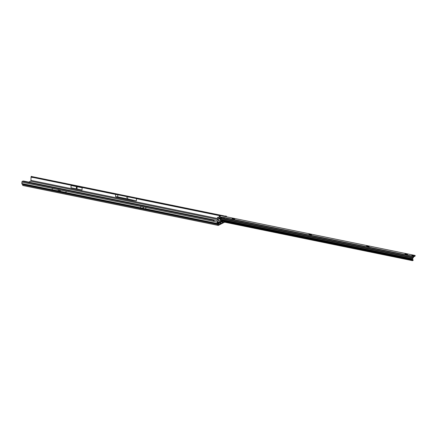 <?xml version="1.0" encoding="UTF-8"?>
<svg xmlns="http://www.w3.org/2000/svg" width="437" height="437" viewBox="0 0 437 437"><rect width="100%" height="100%" fill="white"/><g stroke="black" fill="none" stroke-linecap="round" stroke-linejoin="round"><path stroke-width="0.66" d="M217.407 222.291L217.582 222.094A1.032 0.3 3.3 0 0 217.659 222.056L218.145 221.952L217.615 221.794A1.032 0.3 3.3 0 0 217.528 221.75L217.402 221.362A0.743 0.317 101.5 0 0 217.194 222.067L213.589 221.33L214.441 220.03L23.614 181.055A1.016 0.442 -1.6 0 0 23.003 181.093L22.254 181.322A0.743 0.317 101.5 0 0 21.926 182.169L21.85 183.535A0.743 0.317 101.5 0 0 22.041 184.092A0.743 0.317 101.5 0 0 22.123 184.086L217.238 223.952M76.568 187.642L76.868 187.702L76.568 187.642M126.648 197.475L126.626 197.797L126.648 197.475M143.336 207.624L143.052 207.646L143.331 207.783L143.374 207.001L145.849 207.466L140.741 206.422L143.374 207.001M59.416 190.428L59.115 190.368L59.416 190.428M217.555 222.116L217.55 222.269A1.032 0.3 3.3 0 0 217.5 222.236L217.353 223.312L218.112 223.52A0.743 0.317 101.5 0 1 218.15 223.891L218.118 224.405A0.677 0.29 -78.5 0 0 218.292 224.913A0.677 0.29 -78.5 0 0 218.391 224.897L223.121 222.477A0.847 0.361 -78.5 0 1 223.252 222.455A0.847 0.361 -78.5 0 1 223.28 222.466L224.154 222.072M218.139 224.028A1.442 0.421 3.3 0 0 218.303 224.012A1.442 0.421 3.3 0 0 218.893 223.82A1.442 0.421 3.3 0 0 218.97 223.673A1.442 0.421 3.3 0 0 218.194 223.28L218.15 223.76M217.539 223.93L217.916 224.006L217.883 224.525A1.185 0.503 -78.5 0 0 218.194 225.41A1.185 0.503 -78.5 0 0 218.363 225.383L224.629 222.176M217.812 223.52L218.194 223.28A1.442 0.421 3.3 0 0 217.358 223.187M223.367 222.477L220.625 221.783L223.121 222.477M221.226 221.477L220.625 221.783L221.204 221.947M28.798 182.098L30.595 181.175L217.642 219.39L217.566 219.931L218.331 220.09M116.34 197.032L132.635 200.359L116.34 197.032L115.543 196.639L117.711 196.89L117.619 197.18M117.635 194.733L115.663 194.503L115.543 196.639M115.663 194.503L116.237 194.41M30.595 181.175A0.677 0.29 101.5 0 0 30.945 180.372L31.06 176.898L31.229 176.433L31.781 176.45L31.754 176.958L31.06 176.898M219.068 217.659L217.457 217.331L217.593 218.505L30.945 180.372M135.497 198.382L128.554 196.967M127.746 196.797L127.626 198.917L136.355 200.889L136.481 198.753M136.355 200.889L132.635 200.359M82.009 190.019L82.14 187.752L71.1 185.496L70.969 187.763L82.009 190.019L70.969 187.763M220.647 215.78L32.475 177.335L32.567 176.832L32.993 176.859M32.868 177.351L115.707 194.443M218.112 223.52L217.397 223.482M140.741 206.422L140.665 207.81L143.292 208.405L145.767 208.875L145.849 207.466M52.194 189.696L52.271 188.402L66.085 191.226L66.014 192.52A95.741 27.919 -176.7 0 1 60.224 191.264A16.437 4.791 3.3 0 0 58.197 190.849A95.741 27.919 -176.7 0 1 52.194 189.696L66.014 192.52M224.203 216.14L225.951 216.086L226.497 216.331L226.328 216.796M32.567 176.832L224.225 215.993M218.363 219.511L217.642 219.39L217.593 218.505M217.916 224.006L217.391 223.979A0.743 0.317 -78.5 0 1 217.309 223.984A0.743 0.317 -78.5 0 1 217.118 223.433L217.194 222.067M226.612 216.632A0.743 0.317 101.5 0 0 226.579 216.523L226.497 216.331M22.642 184.212L22.62 184.632A1.185 0.503 101.5 0 0 22.926 185.512L218.194 225.41M225.06 216.452L225.345 215.993M225.951 216.086L225.743 216.528M32.475 177.335L31.977 177.072M31.338 176.81L31.453 176.346M223.045 221.493L223.438 221.461A0.339 0.29 -117 0 0 223.34 221.422L222.575 221.269A0.339 0.29 -117 0 0 222.477 221.264L222.351 221.652A0.677 0.29 -78.4 0 0 222.455 221.728A0.677 0.29 -78.4 0 0 222.531 221.723L222.974 221.406M222.652 222.307L223.22 222.455M217.522 221.171L216.889 220.423L214.441 220.03M117.837 194.776L117.711 196.89L127.626 198.917L127.5 199.201M77.136 186.73L77.01 188.877M76.415 186.583L76.289 188.729M218.194 223.28L218.292 223.618M218.538 223.968L218.97 223.673M217.566 222.635L217.566 222.619A1.693 0.492 3.3 0 0 217.566 222.635A1.693 0.492 3.3 0 0 218.844 223.187A1.693 0.492 3.3 0 0 220.761 223.039A1.693 0.492 3.3 0 0 220.953 222.832A1.693 0.492 3.3 0 0 220.953 222.821A1.693 0.492 3.3 0 0 220.942 222.755C220.188 222.056 219.166 221.898 217.877 222.28L217.582 222.564A1.693 0.492 3.3 0 0 217.566 222.619A1.693 0.492 3.3 0 0 218.844 223.176A1.693 0.492 3.3 0 0 220.761 223.023A1.693 0.492 3.3 0 0 220.953 222.815L220.953 222.832M218.642 222.597L219.254 222.28L219.964 222.63L218.637 222.553M234.511 218.948L233.975 218.516A0.967 0.284 3.3 0 0 233.871 218.495A0.967 0.284 3.3 0 0 233.762 218.473L233.336 218.751A1.442 0.421 -176.7 0 1 234.063 218.833A1.442 0.421 -176.7 0 1 234.461 218.948M233.112 218.937L233.09 218.932A0.967 0.284 -176.7 0 1 232.877 218.888L232.479 218.686A0.967 0.284 -176.7 0 1 232.462 218.631A0.967 0.284 -176.7 0 1 232.468 218.615L232.123 218.462L232.812 218.44A0.967 0.284 -176.7 0 1 233.014 218.413L233.762 218.44A0.967 0.284 -176.7 0 1 233.871 218.462A0.967 0.284 -176.7 0 1 233.975 218.484L234.379 218.691A0.967 0.284 -176.7 0 1 234.39 218.74A0.967 0.284 -176.7 0 1 234.39 218.762L234.735 218.915L234.041 218.937A0.967 0.284 -176.7 0 1 233.839 218.964L233.112 218.937M311.357 234.691L310.822 234.259A0.967 0.284 3.3 0 0 310.718 234.237A0.967 0.284 3.3 0 0 310.609 234.216L310.183 234.489A1.442 0.421 -176.7 0 1 310.909 234.576A1.442 0.421 -176.7 0 1 311.313 234.685L311.423 234.833M309.959 234.68L309.942 234.674A0.967 0.284 -176.7 0 1 309.729 234.631L309.325 234.429A0.967 0.284 -176.7 0 1 309.309 234.374A0.967 0.284 -176.7 0 1 309.314 234.358L308.97 234.199L309.658 234.177A0.967 0.284 -176.7 0 1 309.86 234.15L310.609 234.183A0.967 0.284 -176.7 0 1 310.718 234.205A0.967 0.284 -176.7 0 1 310.822 234.227L311.226 234.434A0.967 0.284 -176.7 0 1 311.237 234.483A0.967 0.284 -176.7 0 1 311.237 234.505L311.581 234.658L310.893 234.68A0.967 0.284 -176.7 0 1 310.685 234.707L309.959 234.68M368.992 246.495L368.457 246.064A0.967 0.284 3.3 0 0 368.353 246.042A0.967 0.284 3.3 0 0 368.244 246.02L367.817 246.299A1.442 0.421 -176.7 0 1 368.544 246.386A1.442 0.421 -176.7 0 1 368.948 246.495M367.593 246.484L367.577 246.484A0.967 0.284 -176.7 0 1 367.364 246.441L366.96 246.233A0.967 0.284 -176.7 0 1 366.943 246.178A0.967 0.284 -176.7 0 1 366.949 246.162L366.605 246.009L367.293 245.987A0.967 0.284 -176.7 0 1 367.495 245.96L368.244 245.987A0.967 0.284 -176.7 0 1 368.353 246.009A0.967 0.284 -176.7 0 1 368.457 246.031L368.861 246.239A0.967 0.284 -176.7 0 1 368.872 246.293A0.967 0.284 -176.7 0 1 368.872 246.31L369.216 246.463L368.528 246.484A0.967 0.284 -176.7 0 1 368.325 246.512L367.593 246.484M407.415 254.367L406.88 253.935A0.967 0.284 3.3 0 0 406.776 253.913A0.967 0.284 3.3 0 0 406.667 253.892L406.241 254.17A1.442 0.421 -176.7 0 1 406.967 254.252A1.442 0.421 -176.7 0 1 407.371 254.367M406.017 254.356L406 254.356A0.967 0.284 -176.7 0 1 405.787 254.312L405.383 254.105A0.967 0.284 -176.7 0 1 405.372 254.05A0.967 0.284 -176.7 0 1 405.372 254.034L405.028 253.881L405.716 253.859A0.967 0.284 -176.7 0 1 405.918 253.831L406.667 253.859A0.967 0.284 -176.7 0 1 406.781 253.881A0.967 0.284 -176.7 0 1 406.88 253.902L407.284 254.11A0.967 0.284 -176.7 0 1 407.3 254.165A0.967 0.284 -176.7 0 1 407.295 254.181L407.639 254.334L406.951 254.356A0.967 0.284 -176.7 0 1 406.749 254.383L406.017 254.356M218.713 218.604L218.391 218.964L218.495 220.882L221.466 221.056L221.499 220.477L220.609 220.013L412.37 259.299L412.381 258.638A0.677 0.29 -78.4 0 1 412.675 257.868L413.446 256.672A0.677 0.29 -78.4 0 1 413.681 256.372L415.035 255.678A1.016 0.295 -176.7 0 0 415.15 255.552A1.016 0.295 -176.7 0 0 415.101 255.454L221.111 215.714A1.016 0.295 -176.7 0 0 220.516 215.829L219.161 216.523A0.677 0.29 101.6 0 0 219.003 216.676L220.581 217.162A0.847 0.688 -29.4 0 0 222.078 217.468L220.822 217.353L220.849 216.867L220.822 217.353M413.861 255.459A0.677 0.29 -78.4 0 1 413.921 255.421L413.724 255.53A3.387 0.989 3.3 0 0 413.555 255.683L413.511 255.721A3.152 0.918 -176.7 0 1 413.429 255.765A3.152 0.918 -176.7 0 1 413.336 255.809L413.249 255.842A3.387 0.989 3.3 0 0 412.894 255.956L412.67 256.06A0.677 0.29 -78.4 0 1 412.725 256.038M219.816 220.013L220.177 220.09M219.827 219.855L412.348 259.223M220.592 219.745L220.565 220.232L220.592 219.745M220.69 217.828A0.847 0.688 150.6 0 1 220.723 217.418M413.446 256.672L224.378 217.937L224.023 218.751L224.285 217.921L224.023 218.751L413.096 257.48M232.44 218.806A1.442 0.421 -176.7 0 1 233.336 218.751L233.014 218.44A0.967 0.284 3.3 0 0 232.812 218.467L232.517 218.413M309.287 234.549A1.442 0.421 -176.7 0 1 310.183 234.489L309.86 234.183A0.967 0.284 3.3 0 0 309.658 234.21L309.363 234.156M366.927 246.359A1.442 0.421 -176.7 0 1 367.817 246.299L367.495 245.993A0.967 0.284 3.3 0 0 367.293 246.02L366.998 245.96M405.35 254.23A1.442 0.421 -176.7 0 1 406.241 254.17L405.918 253.864A0.967 0.284 3.3 0 0 405.716 253.892L405.421 253.831M412.058 255.896L412.107 255.88A3.387 0.989 3.3 0 0 412.375 255.798M415.074 255.94A1.016 0.295 -176.7 0 1 415.123 256.038A1.016 0.295 -176.7 0 1 415.008 256.164L413.653 256.858L413.244 257.743A0.677 0.29 101.6 0 1 413.063 258.005L412.615 258.518L412.555 260.146M218.932 216.823A1.016 0.825 -29.4 0 0 218.97 217.391L219.046 217.539A0.339 0.273 -29.4 0 1 219.057 217.73L218.637 218.123A0.677 0.29 101.6 0 0 218.582 218.178L218.637 218.544L221.554 219.549L221.521 220.128M218.609 220.559L218.467 220.903A0.677 0.29 101.6 0 0 218.505 220.898L222.384 221.69M218.582 218.178L218.686 218.598M412.588 260.152L413.063 259.982L412.544 260.649A0.677 0.29 -78.4 0 1 412.468 260.654A0.677 0.29 -78.4 0 1 412.293 260.152L412.37 259.299M218.473 220.882L218.587 220.559M220.614 220.177L412.364 259.458M218.511 220.598L218.467 220.903M412.32 255.951L412.446 255.579A0.677 0.29 -78.4 0 1 412.719 255.175L413.932 255.427M412.719 255.175L412.49 255.279A3.387 0.989 3.3 0 1 412.135 255.394L412.053 255.421A3.152 0.918 -176.7 0 0 411.878 255.514L411.834 255.547A3.387 0.989 3.3 0 1 411.665 255.7L411.452 255.809A0.677 0.29 -78.4 0 1 411.567 255.798A0.677 0.29 -78.4 0 1 411.654 255.847M224.328 217.997L219.161 216.523M222.531 221.209L222.351 221.652M412.293 260.152L223.438 221.461L224.236 222.094L412.468 260.654M412.55 259.611L413.173 259.889L413.02 260.474M224.012 218.724L219.057 217.73M405.307 254.148L405.192 254.421M407.481 254.514L407.388 254.236M369.057 246.643L368.965 246.364M232.402 218.729L232.282 219.003M234.571 219.09L234.478 218.811M31.131 177.16L32.933 177.531M136.306 198.649L220.477 215.851M32.955 176.854L224.531 215.993L32.125 176.614M143.03 208.351L143.063 207.728M143.074 207.575L143.112 206.947M143.003 208.345L143.085 206.941M143.292 208.405L143.331 207.783M143.32 208.411L143.402 207.007M140.665 207.81L21.85 183.535M140.741 206.444L21.926 182.169M58.268 189.631L58.197 190.849M60.29 190.046L60.224 191.264M217.883 224.525L22.62 184.632M217.118 223.433L145.772 208.853M213.589 221.33L145.849 207.488M22.254 181.322L213.917 220.483M223.52 221.564L223.05 221.444M217.5 222.236L217.528 221.75M217.599 222.083L217.615 221.794M218.052 222.258A1.377 0.404 3.3 0 0 218.642 222.826A1.377 0.404 3.3 0 0 220.494 222.755A1.377 0.404 3.3 0 0 219.904 222.182A1.377 0.404 3.3 0 0 218.052 222.258M219.216 222.28L219.194 222.706M219.341 222.307L219.303 222.717M219.254 222.28L219.232 222.712M219.139 222.296L219.134 222.679M412.381 258.638L221.554 219.549M218.637 218.123L412.675 257.868M221.466 221.056L222.477 221.264M221.499 220.477L412.326 259.567M413.052 257.546L219.013 217.795M415.035 255.678L415.008 256.164M412.446 255.579L413.407 255.776M412.135 255.394L412.107 255.88M412.053 255.421L412.025 255.891M411.878 255.514L411.856 255.853M411.834 255.547L411.812 255.847M411.468 255.814L412.67 256.06M222.269 217.156L413.681 256.372M412.402 260.616L224.438 222.111M217.309 223.984L22.041 184.092M223.252 222.455L222.225 222.198M217.468 222.204L217.495 221.723M218.516 220.86L218.664 220.527M218.505 220.587L218.434 220.903L222.455 221.728M411.567 255.798L412.736 256.033M415.15 255.552L415.123 256.038"/></g></svg>
